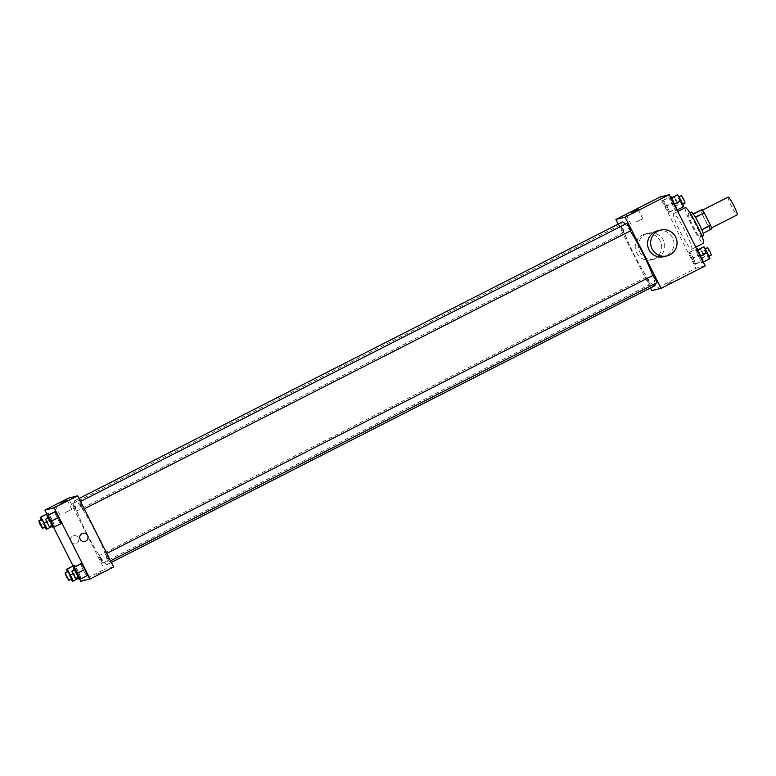 <?xml version="1.0" encoding="UTF-8"?>
<svg xmlns="http://www.w3.org/2000/svg" width="776" height="776" viewBox="0 0 776 776"><rect width="100%" height="100%" fill="white"/><g stroke="black" fill="none" stroke-linecap="round" stroke-linejoin="round"><path stroke-width="0.58" stroke-dasharray="3.88 2.91" d="M728.15 197.085A9.972 1.164 -117 0 0 731.516 206.27A9.972 1.164 -117 0 0 737.2 214.865M705.025 219.754A9.972 1.164 -117 0 0 710.709 228.348A9.972 1.164 -117 0 0 707.217 218.929A9.972 1.164 -117 0 0 701.659 210.568A9.972 1.164 -117 0 0 705.025 219.754M711.864 228.901L710.244 229.308A12.872 1.504 -117 0 1 708.09 226.02L701.776 213.536A12.872 1.504 -117 0 1 700.505 210.024M703.114 233.353L710.244 229.308M708.09 226.02L699.254 230.52L692.949 218.027L701.776 213.536M699.254 230.52A12.872 1.504 -117 0 0 701.417 233.799M703.037 233.392A12.872 1.504 -117 0 0 701.766 229.88L701.814 229.851M692.949 218.027A12.872 1.504 -117 0 1 691.678 214.516L693.298 214.108A12.872 1.504 -117 0 1 695.451 217.387L701.766 229.88M703.347 235.826A13.299 1.552 63 0 1 695.897 224.497A13.299 1.552 63 0 1 691.319 212.1M700.408 237.32A13.299 1.552 -117 0 0 700.447 237.31A13.299 1.552 -117 0 0 695.791 224.749A13.299 1.552 -117 0 0 688.38 213.594A13.299 1.552 -117 0 0 692.871 225.845A13.299 1.552 -117 0 0 700.408 237.32M691.678 214.516L693.152 213.769M685.363 207.667A19.953 2.328 -117 0 0 692.105 226.039A19.953 2.328 -117 0 0 703.463 243.237M680.329 232.034A19.953 2.328 -117 0 0 691.688 249.222A19.953 2.328 -117 0 0 684.713 230.385A19.953 2.328 -117 0 0 673.587 213.662A19.953 2.328 -117 0 0 680.329 232.034M700.03 256.352L702.59 262.404L701.698 262.627L695.703 250.755L696.586 250.532L700.03 256.352L702.59 262.404L701.698 262.627L695.703 250.755L696.586 250.532L700.359 256.187M673.772 204.369L676.323 210.422L675.44 210.645L669.445 198.772L670.328 198.549L673.772 204.369L676.323 210.422L675.44 210.645L669.445 198.772L670.328 198.549L674.092 204.204M705.248 265.877L696.004 268.224L660.027 197.017M693.278 258.069L695.839 264.112L694.947 264.344L688.952 252.472L689.845 252.249L693.278 258.069L695.839 264.112L694.947 264.344L688.952 252.472L689.845 252.249L693.278 258.069L700.641 254.324L703.192 260.367L702.299 260.59L698.866 254.77L696.557 248.66M667.02 206.086L669.581 212.129L668.689 212.352L662.694 200.489L663.577 200.266L667.02 206.086L669.581 212.129L668.689 212.352L662.694 200.489L663.577 200.266L667.02 206.086L674.383 202.342L676.934 208.385L676.042 208.608L672.598 202.788L670.289 196.677M651.85 290.699L696.004 268.224M667.767 283.647L671.958 281.649L667.767 283.647M622.255 222.033A35.783 4.171 -117 0 0 634.341 254.965A35.783 4.171 -117 0 0 654.721 285.801M655.08 283.676A35.783 4.171 -117 0 0 652.742 275.529M630.257 230.957A35.783 4.171 -117 0 0 625.301 224.157M650.472 287.964L618.21 224.089M626.853 223.362L628.25 227.193L630.616 230.773M653.111 275.344L654.517 279.176L656.884 282.755M647.766 280.883L650.133 284.472L648.678 280.543L646.36 277.061L647.766 280.883M622.468 228.658L623.875 232.49L621.557 228.998L620.102 225.079L622.468 228.658M657.505 230.86A13.299 13.202 -104.2 0 1 672.549 237.766A13.299 13.202 -104.2 0 1 664.043 256.643M639.754 252.093A13.299 13.202 75.8 0 0 664.324 242.849A13.299 13.202 75.8 0 0 648.251 233.207A13.299 13.202 75.8 0 0 639.754 252.093M636.669 252.879A13.299 13.202 75.8 0 0 661.239 243.635A13.299 13.202 75.8 0 0 645.176 233.993A13.299 13.202 75.8 0 0 636.669 252.879M636.252 221.887L642.848 218.745L636.252 221.887M86.893 533.626A35.783 4.171 -117 0 0 107.272 564.462A35.783 4.171 -117 0 0 94.759 530.677A35.783 4.171 -117 0 0 74.806 500.685A35.783 4.171 -117 0 0 86.893 533.626M75.02 507.31L76.417 511.142L74.098 507.659L72.643 503.731L75.02 507.31M107.059 557.828L109.426 561.407L107.971 557.488L105.652 554.006L107.059 557.828M100.308 559.544L102.674 563.124L101.229 559.195L98.911 555.713L100.308 559.544M80.801 505.845L83.168 509.425L81.713 505.506L79.394 502.014L80.801 505.845M113.645 567.004L104.401 569.351L68.433 498.134M80.849 581.331L104.401 569.351M96.767 574.288L100.958 572.29L96.767 574.288M61.178 523.528L60.285 523.752L54.291 511.888L60.285 523.752L61.178 523.528M78.133 571.175L75.369 566.509L80.685 577.228L79.802 577.451L73.807 565.578L76.358 571.631L79.802 577.451L80.685 577.228L78.133 571.175L72.682 573.959M79.841 579.323L73.08 565.947M53.573 527.341L46.822 513.964M87.436 575.511L86.553 575.734L83.11 569.914L80.549 563.871L83.11 569.914L86.553 575.734L87.436 575.511M51.876 519.192L49.111 514.527L54.427 525.245L53.544 525.468L47.549 513.596L50.1 519.648L53.544 525.468L54.427 525.245L51.876 519.192L46.424 521.967M70.965 541.609A4.161 4.122 75.8 0 0 78.638 538.719A4.161 4.122 75.8 0 0 73.623 535.712A4.161 4.122 75.8 0 0 70.965 541.609A4.161 4.122 75.8 0 0 78.638 538.719A4.161 4.122 75.8 0 0 73.623 535.712A4.161 4.122 75.8 0 0 70.965 541.609M84.914 541.415L84.914 541.415A4.161 4.122 -104.2 0 1 79.889 538.408A4.161 4.122 -104.2 0 1 82.867 533.364L82.867 533.364M65.262 512.529L71.848 509.386L65.262 512.529M44.959 527.147L41.196 519.736M41.739 519.464L45.512 526.865M52.254 526.351L54.427 525.245M46.182 529.213L53.544 525.468M42.738 523.393L50.1 519.648M51.711 525.439L47.947 518.028M48.49 517.747L49.897 521.579L52.264 525.158M52.933 527.496L60.285 523.752M49.489 521.676L56.852 517.932M71.217 579.138L67.454 571.718M68.007 571.446L69.403 575.268L71.77 578.857M78.512 578.333L80.685 577.228M72.44 581.195L79.802 577.451M68.996 575.375L76.358 571.631M77.969 577.422L74.205 570.011M74.748 569.73L76.155 573.561L78.522 577.14M79.191 579.488L86.553 575.734M75.747 573.658L83.11 569.914M671.618 197.667L674.383 202.342M673.015 202.681L675.382 206.27L673.927 202.342L671.609 198.86L673.015 202.681M669.581 212.129L676.934 208.385M668.689 212.352L676.042 208.608M665.245 206.532L672.598 202.788M662.694 200.489L670.047 196.745M663.577 200.266L670.357 196.813M675.954 201.188L678.321 204.767L676.866 200.848L674.548 197.356L675.954 201.188M683.685 206.668L682.793 206.901L676.798 195.028M679.757 200.974L682.123 204.554L680.678 200.635L678.36 197.143L679.757 200.974M676.323 210.422L677.05 210.054M675.44 210.645L682.793 206.901M671.997 204.825L679.349 201.081M669.445 198.772L670.959 197.996M670.328 198.549L671.056 198.181M681.299 195.649L685.072 203.06M697.876 249.649L700.641 254.324M699.273 254.673L701.64 258.253L700.185 254.324L697.866 250.842L699.273 254.673M695.839 264.112L703.192 260.367M694.947 264.344L702.299 260.59M691.503 258.515L698.866 254.77M688.952 252.472L696.305 248.727M689.845 252.249L696.615 248.795M702.212 253.17L704.579 256.749L703.124 252.83L700.806 249.348L702.212 253.17M709.943 258.66L709.051 258.883L705.607 253.063L703.056 247.011M706.024 252.957L708.391 256.536L706.936 252.617L704.618 249.135L706.024 252.957M702.59 262.404L703.308 262.036M701.698 262.627L709.051 258.883M698.255 256.808L705.607 253.063M695.703 250.755L697.217 249.988M696.586 250.532L697.314 250.163M707.557 247.631L708.963 251.463L711.33 255.042M702.503 210.141L701.659 210.568M711.553 227.921L710.709 228.348M700.447 237.31L701.989 236.515M688.38 213.594L689.922 212.808M691.688 249.222L695.781 247.137M673.587 213.662L677.788 211.528M648.251 233.207L645.176 233.993M654.798 258.99L651.714 259.776M642.848 218.745L638.115 209.374M631.179 224.642L626.436 215.262M107.272 564.462L111.317 562.396M74.806 500.685L79.055 498.522M620.102 225.079L72.643 503.731M623.875 232.49L76.417 511.142M109.426 561.407L110.541 560.844M105.652 554.006L106.787 553.424M102.674 563.124L650.133 284.472M98.911 555.713L646.36 277.061M83.168 509.425L84.274 508.862M79.394 502.014L80.529 501.442M71.848 509.386L67.114 500.006M60.179 515.283L55.445 505.903M675.382 206.27L678.321 204.767M671.609 198.86L674.548 197.356M682.123 204.554L682.676 204.282M678.36 197.143L678.913 196.861M701.64 258.253L704.579 256.749M697.866 250.842L700.806 249.348M708.391 256.536L708.934 256.264M704.618 249.135L705.171 248.853"/><path stroke-width="1.16" d="M711.553 227.921L737.2 214.865A9.972 1.164 -117 0 0 733.708 205.446A9.972 1.164 -117 0 0 728.15 197.085L702.503 210.141M693.152 213.769L702.125 209.607A12.872 1.504 -117 0 1 704.278 212.896L710.593 225.389A12.872 1.504 -117 0 1 711.864 228.901L703.114 233.353M689.922 212.808L691.319 212.1A13.299 1.552 63 0 1 698.74 223.245A13.299 1.552 63 0 1 703.386 235.807A13.299 1.552 63 0 1 703.347 235.826M693.375 214.069L702.125 209.607M701.814 229.851L710.593 225.389M695.5 217.367L704.278 212.896M695.781 247.137L703.463 243.237A19.953 2.328 -117 0 0 696.489 224.4A19.953 2.328 -117 0 0 685.363 207.667L677.788 211.528M618.21 224.089L615.882 219.482L660.027 197.017L669.281 194.669L705.248 265.877L661.094 288.352L651.85 290.699L650.472 287.964M111.317 562.396L654.721 285.801A35.783 4.171 -117 0 0 655.08 283.676M652.742 275.529A35.783 4.171 -117 0 0 630.257 230.957M625.301 224.157A35.783 4.171 -117 0 0 622.255 222.033L79.055 498.522M615.882 219.482L625.126 217.135L661.094 288.352M84.274 508.862L630.616 230.773L629.171 226.844L626.853 223.362L80.529 501.442M110.541 560.844L656.884 282.755L655.429 278.836L653.111 275.344L106.787 553.424M625.126 217.135L669.281 194.669M631.518 212.508L638.115 209.374L631.518 212.508M667.127 255.867L664.043 256.643A13.299 13.202 -104.2 0 1 647.97 247.001A13.299 13.202 -104.2 0 1 657.505 230.86L660.58 230.084A13.299 13.202 -104.2 0 1 675.624 236.981A13.299 13.202 -104.2 0 1 667.127 255.867A13.299 13.202 -104.2 0 1 651.054 246.225A13.299 13.202 -104.2 0 1 660.58 230.084M46.822 513.964L44.882 510.123L68.433 498.134L77.678 495.796L113.645 567.004L90.103 578.983L80.849 581.331L79.841 579.323M47.947 518.028L46.938 515.633L55.183 511.656L58.627 517.485L61.178 523.528L58.627 517.485L51.264 521.23L53.825 527.273L52.933 527.496L51.711 525.439M74.69 565.355L75.369 566.509L74.69 565.355L73.807 565.578L67.337 569.099L73.332 580.972L72.44 581.195L71.217 579.138M44.882 510.123L54.126 507.776L90.103 578.983M73.08 565.947L53.573 527.341M74.205 570.011L73.196 567.615L81.441 563.648L84.885 569.468L87.436 575.511L84.885 569.468L77.532 573.212L80.083 579.255L79.191 579.488L77.969 577.422M48.432 513.372L49.111 514.527L48.432 513.372L47.549 513.596L41.08 517.117L47.074 528.99L46.182 529.213L44.959 527.147M54.126 507.776L77.678 495.796M60.518 503.149L67.114 500.006L60.518 503.149M82.867 533.364A4.161 4.122 -104.2 0 1 87.572 535.518A4.161 4.122 -104.2 0 1 84.914 541.415A4.161 4.122 -104.2 0 1 79.889 538.408A4.161 4.122 -104.2 0 1 87.572 535.518A4.161 4.122 -104.2 0 1 84.914 541.415M41.196 519.736L40.187 517.34L41.08 517.117M42.573 528.369L45.512 526.865L44.057 522.946L41.739 519.464L38.8 520.958L40.206 524.789L42.573 528.369L41.118 524.44L38.8 520.958M44.523 522.937L46.424 521.967M47.074 528.99L52.254 526.351M40.187 517.34L47.549 513.596M46.938 515.633L47.831 515.409L51.264 521.23M49.325 526.652L52.264 525.158L50.809 521.23L48.49 517.747L45.551 519.251L49.325 526.652L45.551 519.251M53.825 527.273L61.178 523.528M54.291 511.888L55.183 511.656L58.627 517.485M47.831 515.409L55.183 511.656M67.454 571.718L66.445 569.332L67.337 569.099M68.831 580.351L71.77 578.857L70.315 574.929L68.007 571.446L65.058 572.94L66.464 576.772L68.831 580.351L65.058 572.94M70.781 574.919L72.682 573.959M73.332 580.972L78.512 578.333M66.445 569.332L73.807 565.578M73.196 567.615L74.089 567.392L77.532 573.212M75.582 578.644L78.522 577.14L77.067 573.221L74.748 569.73L71.809 571.233L75.582 578.644L74.127 574.715L71.809 571.233M80.083 579.255L87.436 575.511M80.549 563.871L81.441 563.648L84.885 569.468M74.089 567.392L81.441 563.648M670.289 196.677L670.939 196.512L671.618 197.667M670.357 196.813L670.939 196.512M670.959 197.996L677.69 194.805L681.134 200.625L683.685 206.668L677.05 210.054M674.092 204.204L681.134 200.625M671.056 198.181L677.69 194.805M682.676 204.282L685.072 203.06L683.617 199.131L681.299 195.649L678.913 196.861M696.557 248.66L697.197 248.504L697.876 249.649M696.615 248.795L697.197 248.504M697.217 249.988L703.948 246.787L707.392 252.607L709.943 258.66L703.308 262.036M700.359 256.187L707.392 252.607M697.314 250.163L703.948 246.787M708.934 256.264L711.33 255.042L709.875 251.114L707.557 247.631L705.171 248.853M701.989 236.515L703.386 235.807"/></g></svg>

